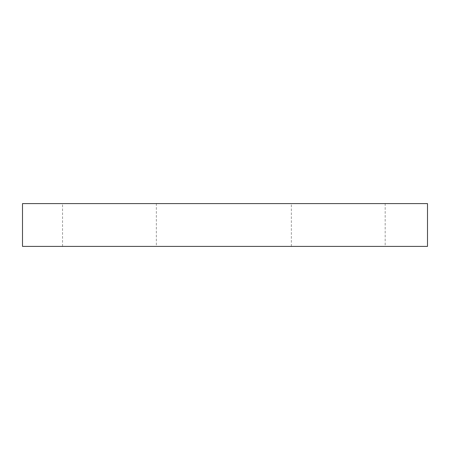 <?xml version="1.0" encoding="UTF-8"?>
<svg xmlns="http://www.w3.org/2000/svg" width="450" height="450" viewBox="0 0 450 450"><rect width="100%" height="100%" fill="white"/><g stroke="black" fill="none" stroke-linecap="round" stroke-linejoin="round"><path stroke-width="0.34" stroke-dasharray="2.25 1.69" d="M427.5 203.602L22.5 203.602L22.5 246.398L427.5 246.398L427.5 203.602M156.358 246.398L62.544 246.398L156.358 246.398L156.358 203.602L62.544 203.602L156.358 203.602M385.172 246.398L291.358 246.398L385.172 246.398L385.172 203.602L291.358 203.602L385.172 203.602M62.544 246.398L62.544 203.602M291.358 246.398L291.358 203.602"/><path stroke-width="0.67" d="M427.5 246.398L427.5 203.602L22.5 203.602L22.5 246.398L427.5 246.398"/></g></svg>
